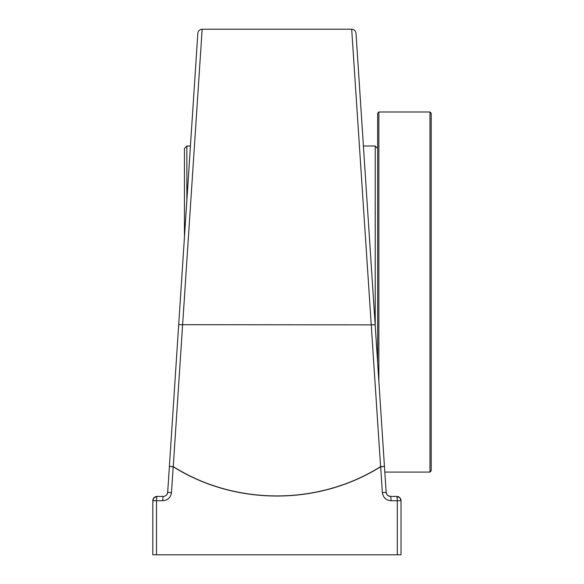 <?xml version="1.0" encoding="UTF-8"?>
<svg xmlns="http://www.w3.org/2000/svg" width="584" height="584" viewBox="0 0 584 584"><rect width="100%" height="100%" fill="white"/><g stroke="black" fill="none" stroke-linecap="round" stroke-linejoin="round"><path stroke-width="0.88" d="M389.608 496.312L388.075 495.677L390.47 496.4L396.697 496.4L390.47 496.4A4.329 0.577 90 0 1 391.054 500.729L397.303 500.729L397.303 554.8L156.534 554.8L156.534 500.729L162.79 500.729C167.79 500.305 170.681 497.612 171.47 492.641L173.178 466.733C235.41 505.853 318.579 505.766 380.659 466.733L382.374 492.641C383.155 497.604 386.046 500.305 391.054 500.729M388.075 495.677L386.842 494.429L386.155 492.356L357.78 60.298M384.454 466.448L380.659 466.733A4.329 0.453 -120 0 0 380.593 466.609L371.241 324.857L178.697 324.697L197.837 33.273C198.217 30.799 199.655 29.448 202.152 29.229L173.251 466.609C235.44 505.737 318.55 505.649 380.593 466.609L384.454 466.448L386.155 492.356C386.542 494.838 387.98 496.188 390.47 496.4M375.147 324.697L356.006 33.273C355.619 30.799 354.189 29.448 351.692 29.229L371.241 324.857L375.147 324.697M178.697 324.697L167.688 492.356L167.002 494.422M351.692 29.215L202.152 29.215M396.697 496.4L399.836 497.758L396.697 496.4A4.329 0.613 -90 0 1 397.303 500.729L401.018 500.729L399.85 497.765L401.018 500.729A4.329 4.329 0 0 0 396.697 496.4A4.329 4.329 0 0 1 401.018 500.729L401.018 554.8L397.303 554.8M171.47 492.641L167.688 492.356C167.294 494.845 165.856 496.188 163.367 496.4A4.329 0.577 90 0 0 162.79 500.729M163.367 496.4L157.147 496.4A4.329 0.613 90 0 0 156.534 500.729L152.818 500.729C153.103 498.072 154.548 496.626 157.147 496.4A4.329 4.329 0 0 0 152.818 500.729L153.993 497.765L157.147 496.4A4.329 4.329 0 0 0 152.818 500.729L152.818 554.8L156.534 554.8M166.571 494.984L165.462 495.86M167.55 493.181A4.329 4.329 0 0 1 167.017 494.407A4.329 4.329 0 0 0 167.55 493.181M186.873 200.232L186.873 146L190.435 146M186.873 146L184.442 148.431L184.442 237.279M363.409 146L375.213 146L375.213 325.748M429.963 472.069L431.182 470.85L431.182 113.216L429.963 111.997L429.963 472.069L384.819 472.069M429.963 111.997L378.863 111.997L377.644 113.216L377.644 362.803M378.863 381.323L378.863 111.997M169.389 466.448L173.251 466.609A4.329 0.453 120 0 0 173.178 466.733L169.389 466.448M386.155 492.356L382.374 492.641M377.644 148.431L375.213 146"/></g></svg>
